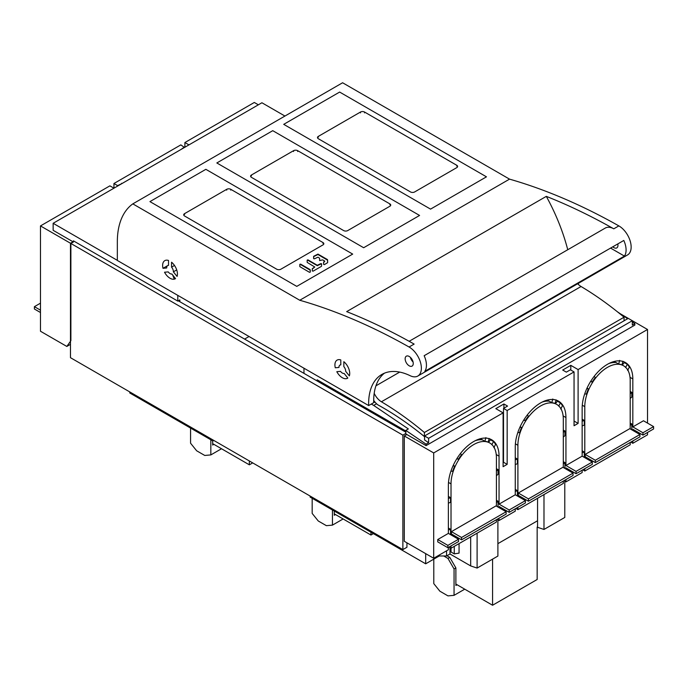 <?xml version="1.0" encoding="UTF-8"?>
<svg xmlns="http://www.w3.org/2000/svg" width="688" height="688" viewBox="0 0 688 688"><rect width="100%" height="100%" fill="white"/><g stroke="black" fill="none" stroke-linecap="round" stroke-linejoin="round"><path stroke-width="1.03" d="M249.348 460.96L249.348 464.821L212.661 443.64M249.348 464.821L252.694 462.886M213.873 444.345L212.661 445.041L212.661 440.827M190.567 428.074L190.567 443.21L196.648 450.778L204.757 455.456L210.838 454.914L221.51 448.748M210.838 439.778L210.838 454.914M376.628 415.32L376.628 414.15M332.037 389.571L332.037 388.402M336.097 390.741L336.097 391.911M567.746 249.727A143.319 82.749 -120 0 0 546.315 196.364A660.764 381.496 60 0 1 613.782 228.82A17.217 9.942 -120 0 0 605.311 228.046L409.145 341.3M578.402 284.479L578.445 284.454A63.778 36.825 60 0 1 578.419 283.318M374.908 401.964L373.73 402.643A63.778 36.825 60 0 1 373.704 400.45A63.778 36.825 60 0 1 374.195 393.321A63.778 36.825 60 0 1 384.48 373.154M373.73 402.643L368.665 405.567L117.338 260.46L117.338 241.737A85.991 49.648 60 0 1 132.818 203.872L299.753 300.252A660.764 381.496 60 0 1 409.076 347.01L414.142 344.086A660.764 381.496 -120 0 0 346.675 311.621L546.315 196.364M409.076 347.01A17.217 9.942 -120 0 1 409.205 347.087A17.217 9.942 60 0 1 420.445 362.258A17.217 9.942 60 0 1 417.814 376.044A17.217 9.942 60 0 1 410.168 375.708A63.778 36.825 -120 0 0 381.849 374.444A63.778 36.825 -120 0 0 368.665 405.567M417.814 376.044L627.585 254.93A17.217 9.942 -120 0 0 630.225 241.144A17.217 9.942 -120 0 0 618.985 225.974A17.217 9.942 60 0 0 618.856 225.896A660.764 381.496 -120 0 0 509.533 179.138L342.598 82.758L132.818 203.872M424.788 371.357L624.437 256.091A17.217 9.942 60 0 0 623.801 240.456L424.152 355.713A17.217 9.942 -120 0 1 424.788 371.357M343.837 366.609L343.837 361.69A10.466 6.037 -120 0 1 349.349 375.889L345.66 371.305A4.73 2.735 60 0 0 343.837 366.609M170.039 273.566A4.73 2.735 60 0 1 168.216 271.898L164.527 272.224A10.466 6.037 -120 0 0 170.039 278.253A10.466 6.037 -120 0 0 175.268 278.769A10.466 6.037 -120 0 0 175.543 278.588L171.854 273.996A4.73 2.735 60 0 1 170.039 273.566M340.801 359.936A10.466 6.037 -120 0 0 337.086 360.116A10.466 6.037 -120 0 0 335.288 367.779L338.978 367.444A4.73 2.735 60 0 1 339.949 365.079A4.73 2.735 60 0 1 340.801 364.855L340.801 359.936M342.314 373.034A4.73 2.735 60 0 1 340.5 371.365L336.81 371.692A10.466 6.037 -120 0 0 342.314 377.712A10.466 6.037 -120 0 0 347.552 378.237A10.466 6.037 -120 0 0 347.827 378.056L344.138 373.464A4.73 2.735 60 0 1 342.314 373.034M168.517 260.468A10.466 6.037 -120 0 0 164.802 260.649A10.466 6.037 -120 0 0 163.004 268.311L166.694 267.976A4.73 2.735 60 0 1 167.674 265.611A4.73 2.735 60 0 1 168.517 265.387L168.517 260.468M171.553 267.142A4.73 2.735 60 0 1 173.376 271.837L177.065 276.43A10.466 6.037 -120 0 0 171.553 262.223L171.553 267.142L174.485 265.456M409.205 356.461A5.736 3.311 -120 0 0 406.341 356.178A5.736 3.311 -120 0 0 405.456 360.77A5.736 3.311 -120 0 0 409.205 365.818A5.736 3.311 -120 0 0 412.069 366.102A5.736 3.311 -120 0 0 412.946 361.51A5.736 3.311 -120 0 0 409.205 356.461M299.753 300.252L509.533 179.138M374.195 393.321A12.9 7.448 -120 0 0 381.41 401.775A295.814 170.787 60 0 1 424.401 432.485L424.401 436.579A286.638 165.49 -120 0 0 383.035 407.76A286.638 165.49 60 0 0 378.52 405.215A8.6 4.962 -120 0 1 378.383 405.137A8.6 4.962 60 0 1 376.018 403.22A20.064 11.584 60 0 1 373.704 400.45M624.05 320.806L624.05 317.22A295.814 170.787 -120 0 0 581.05 286.509A12.9 7.448 60 0 1 577.679 283.748M624.05 317.22L424.401 432.485M167.588 265.663L163.004 268.311M176.721 269.902L173.376 271.837M612.793 246.803A5.736 3.311 -120 0 0 613.911 247.628A5.736 3.311 -120 0 0 616.783 247.912A5.736 3.311 -120 0 0 617.807 243.913M610.574 248.084L624.437 256.091M411.536 358.654L410.951 358.99M413.075 362A5.736 3.311 60 0 1 410.401 357.356M310.288 270.393L310.288 272.121L310.15 269.619L300.647 264.132L299.839 264.321L299.839 266.634L299.839 264.742L300.647 264.553L310.288 270.229M327.634 260.374L327.634 262.653L327.497 259.6L317.959 254.096L313.625 256.323L313.625 258.636L313.762 256.555L317.959 254.517L327.634 260.21M307.183 262.395L314.76 266.996L312.292 268.655L312.292 270.969L313.092 271.158L321.494 266.308L321.631 263.805L320.823 263.616L317.297 265.267L307.992 259.892L307.183 260.09L307.183 262.395L307.183 260.503L307.992 260.313L317.297 265.688L320.823 264.037L321.631 264.226M312.292 269.077L314.76 266.996M319.628 258.671L319.628 260.563L322.629 259.875L324.633 261.027L323.635 262.102L323.635 264.416L323.635 262.524L324.77 261.225M322.982 243.397L322.982 242.554A2.864 1.651 -0 0 1 323.824 243.724A2.864 1.651 -0 0 1 322.982 244.894L280.824 269.232A2.864 1.651 -0 0 1 276.774 269.232L184.556 215.989A2.864 1.651 -0 0 1 183.713 214.819A2.864 1.651 -0 0 1 184.556 213.65L226.713 189.312A2.864 1.651 -0 0 1 230.764 189.312L230.764 190.146M149.941 201.61L296.769 286.38L352.686 254.096L205.858 169.325L149.941 201.61M322.982 242.554L230.764 189.312M310.288 272.121L309.48 272.31L299.839 266.634M313.625 258.636L314.433 258.826L317.959 257.174L319.628 258.249L319.628 260.563M323.635 264.416L324.435 264.605L327.634 262.653M313.625 256.908L313.625 256.323L313.625 256.908M623.259 361.553A35.828 20.683 -60 0 1 624.291 362.567L622.305 365.036M622.958 361.234L621.935 364.907A32.104 18.533 120 0 0 618.65 364.047L619.682 360.374M625.573 367.469L627.336 364.322L624.291 362.567M584.791 457.683L584.791 406.66A32.104 18.533 -60 0 1 607.487 367.34A32.104 18.533 -60 0 1 623.543 365.749A32.104 18.533 -60 0 1 630.191 380.447L630.191 428.891M608.932 363.513A32.104 18.533 120 0 1 616.095 362.576L618.65 364.047M614.694 362.49A31.528 18.206 120 0 0 610.703 362.679M615.459 361.183L614.857 362.49M632.822 426.904L642.962 432.752L653.6 426.612L643.469 420.764L632.822 426.904L632.822 378.925A35.828 20.683 120 0 0 625.401 362.524A35.828 20.683 120 0 0 607.487 364.296A35.828 20.683 120 0 0 582.151 408.182L582.151 456.161L565.94 465.518L565.94 417.539A35.828 20.683 120 0 0 558.518 401.138A35.828 20.683 120 0 0 540.605 402.919A35.828 20.683 120 0 0 515.269 446.796L515.269 494.775L499.049 504.141L499.049 456.161A35.828 20.683 120 0 0 491.636 439.752A35.828 20.683 120 0 0 473.714 441.533A35.828 20.683 120 0 0 448.378 485.41L448.378 533.389L437.74 539.538L437.74 541.877L447.879 547.725L447.879 545.386L458.518 539.246L458.518 541.585L447.879 547.725M627.963 369.705A35.828 20.683 -60 0 1 628.247 370.952M627.336 364.322A35.828 20.683 -60 0 1 629.357 367.203L627.594 370.359M594.131 376.405L595.352 377.497A32.104 18.533 120 0 0 592.076 382.15L590.872 381.066M590.691 381.35L592.076 382.15M586.795 388.617L588.438 388.909L587.036 388.101M588.438 388.909A32.104 18.533 120 0 0 586.408 394.138L584.731 393.828M584.791 468.683L584.791 471.022L630.191 444.809L630.191 442.47M585.196 454.407L629.787 428.658L639.917 434.506L639.917 436.854L595.326 462.594L585.196 456.746L585.196 454.407L595.326 460.255L639.917 434.506M630.191 398.472L631.808 397.062L631.808 392.384L630.191 393.785M631.808 392.384L630.191 391.446M653.6 426.612L653.6 428.951L642.962 435.1L642.962 432.752M642.962 435.1L632.822 429.243L632.822 430.413M630.801 442.117L632.822 443.287L632.822 440.948M630.999 429.364L631.808 428.658L631.808 423.98L630.191 423.043M448.378 547.433L448.378 549.772L433.689 558.26L433.689 452.936L404.295 435.968L406.832 434.506L426.087 445.626L634.852 325.097L634.852 323.627L632.315 321.907M503.109 412.86L503.109 466.688L507.159 464.348L507.159 410.521L503.513 408.414L507.563 406.075L503.917 403.968L495.807 408.646L503.109 412.86L433.689 452.936M574.05 371.907L574.05 425.734L578.101 423.395L578.101 369.568L570.808 365.354L562.698 370.032L566.344 372.139L570.395 369.8L574.05 371.907L507.159 410.521M647.52 423.103L647.52 329.483L578.101 369.568M632.822 443.287L647.52 434.807L647.52 432.46M576.071 473.714L576.071 471.375L592.291 462.009L592.291 464.348L576.071 473.714L565.94 467.857L565.94 469.027M592.291 462.009L582.151 456.161M563.911 480.731L565.94 481.901L582.151 472.544L582.151 470.205M565.94 465.518L576.071 471.375M565.94 481.901L565.94 479.562M564.117 467.978L564.925 467.272L564.925 462.594L563.3 461.657M563.3 437.086L564.925 435.676L564.925 430.998L563.3 430.06M404.295 435.968L404.295 541.293L433.689 558.26M451.018 545.911L451.018 548.25L448.989 547.08M454.261 546.384L454.261 553.874L451.018 552L451.018 548.25L496.418 522.037L496.418 519.698M497.028 519.345L499.049 520.524L515.269 511.158L515.269 508.819M517.901 507.297L517.901 509.636L515.88 508.466M517.901 509.636L563.3 483.423L563.3 481.084M584.791 471.022L582.762 469.852M647.52 329.483L632.315 320.711L632.315 325.089L634.852 323.627M426.087 445.626L426.087 444.156L428.624 442.694L424.565 439.942L424.565 435.968L628.264 318.372L620.447 313.857M627.637 318.733L617.471 311.836M428.624 442.694L428.624 438.316L632.315 320.711L628.264 318.372M376.551 403.753L373.67 405.413L408.354 428.942L405.817 430.404L405.817 433.922L406.832 434.506M405.817 430.404L426.087 444.156M405.817 430.998L317.142 379.802L317.142 380.971M371.296 404.045L373.67 405.413M428.624 438.316L424.565 435.968M303.967 373.369L303.967 368.218M570.808 370.032L570.808 365.354M574.05 421.056L578.101 423.395M507.159 464.348L503.513 462.241L503.513 408.414M503.917 408.182L503.917 403.968M448.378 533.389L458.518 539.246M437.74 539.538L447.879 545.386M481.686 438.411L481.084 439.727M480.921 439.727A31.528 18.206 120 0 0 476.93 439.907M475.159 440.75A32.104 18.533 120 0 1 482.331 439.804L484.885 441.283L485.909 437.611M451.018 534.911L451.018 483.888A32.104 18.533 -60 0 1 473.714 444.577A32.104 18.533 -60 0 1 489.77 442.986A32.104 18.533 -60 0 1 496.418 457.683L496.418 506.127M489.185 438.471L488.162 442.143A32.104 18.533 120 0 0 484.885 441.283M460.367 453.633L461.579 454.734A32.104 18.533 120 0 0 458.303 459.378L457.099 458.294M456.918 458.578L458.303 459.378M453.031 465.845L454.665 466.146L453.263 465.337M454.665 466.146A32.104 18.533 120 0 0 452.635 471.366L450.958 471.065M451.423 531.635L451.423 533.974L461.553 539.831L461.553 537.483L506.144 511.743L496.014 505.895L451.423 531.635L461.553 537.483M496.418 468.683L498.043 469.612L496.418 471.022M498.043 469.612L498.043 474.299L496.418 475.7M491.8 444.706L493.563 441.55A35.828 20.683 -60 0 1 495.592 444.431L493.829 447.587M493.563 441.55L490.518 439.795L488.532 442.272M448.378 503.16L450.528 502.335L450.528 497.656L448.378 496.409M450.528 497.656L448.378 498.482M449.797 534.206L450.528 533.931L450.528 529.253L448.378 528.006M497.226 506.592L498.043 505.895L498.043 501.208L496.418 502.618M499.049 507.649L499.049 506.48L509.189 512.328L509.189 509.989L499.049 504.141M499.049 520.524L499.049 518.176M496.418 500.271L498.043 501.208M509.189 509.989L525.4 500.623L525.4 502.962L509.189 512.328M515.269 494.775L525.4 500.623M548.577 399.797L547.966 401.113M547.811 401.104A31.528 18.206 120 0 0 543.821 401.293M542.041 402.127A32.104 18.533 120 0 1 549.213 401.19L551.767 402.669L552.791 398.997M517.901 496.297L517.901 445.274A32.104 18.533 -60 0 1 540.605 405.954A32.104 18.533 -60 0 1 556.652 404.363A32.104 18.533 -60 0 1 563.3 419.061L563.3 467.513M556.076 399.848L555.044 403.521A32.104 18.533 120 0 0 551.767 402.669M527.249 415.019L528.47 416.12A32.104 18.533 120 0 0 525.185 420.764L523.989 419.68M523.809 419.964L525.185 420.764M519.913 427.231L521.547 427.532L520.145 426.715M521.547 427.532A32.104 18.533 120 0 0 519.526 432.752L517.849 432.451M518.305 493.021L518.305 495.36L528.444 501.208L528.444 498.869L573.035 473.129L562.896 467.272L518.305 493.021L528.444 498.869M564.925 430.998L563.3 432.399M558.682 406.092L560.445 402.936A35.828 20.683 -60 0 1 562.474 405.817L560.711 408.973M560.445 402.936L557.409 401.181L555.422 403.65M515.269 464.546L517.419 463.721L517.419 459.034L515.269 457.795M517.419 459.034L515.269 459.868M516.688 495.592L517.419 495.317L517.419 490.63L515.269 489.392M564.925 462.594L563.3 463.996M517.419 490.63L515.269 491.456M556.377 400.167A35.828 20.683 -60 0 1 557.409 401.181M561.073 408.328A35.828 20.683 -60 0 1 561.356 409.566M528.444 501.208L573.035 475.468L573.035 473.129M494.19 446.942A35.828 20.683 -60 0 1 494.474 448.18M489.495 438.789A35.828 20.683 -60 0 1 490.518 439.795M450.528 529.253L448.378 530.078M461.553 539.831L506.144 514.082L506.144 511.743M583.57 456.978L584.301 456.694L584.301 452.016L582.151 450.778M582.151 425.932L584.301 425.098L584.301 420.42L582.151 419.181M631.808 423.98L630.191 425.382M584.301 452.016L582.151 452.842M584.301 420.42L582.151 421.245M595.326 462.594L595.326 460.255M492.565 559.138L492.565 605.242L455.877 584.06M492.565 605.242L537.156 579.502L537.156 527.077M537.156 520.988L497.897 543.658M457.099 584.766L455.877 585.462L455.877 567.91L449.797 557.383L446.959 555.741M433.793 559.138L433.793 583.639L439.873 591.198L447.974 595.885L454.054 595.335L464.735 589.177M455.877 567.91L454.054 568.967L454.054 595.335M443.717 555.973L447.974 558.432L454.054 568.967M449.797 557.383L447.974 558.432M394.534 425.648L395.54 425.064M392.745 423.455L391.73 424.04M380.077 417.306L380.077 416.137M398.481 427.936L398.481 426.766M425.683 553.634L425.683 563.816L439.262 555.973L439.262 555.044M439.262 555.973L446.555 555.973L446.555 550.83M470.678 536.898L470.678 565.923L450.004 553.986L446.555 555.973M470.678 565.923L477.102 568.064L497.897 556.059L497.897 519.853M425.683 563.816L310.15 497.114L310.15 496.065M450.004 553.986L450.004 547.665M454.261 553.874L459.059 553.126L459.059 543.615M477.102 568.064L477.102 533.191M73.014 241.78L70.477 243.242L70.477 357.691L402.876 549.6L406.935 547.261L406.935 542.815M405.817 432.167L178.304 300.819M129.765 391.919L129.765 392.968L212.867 440.948L213.779 440.423M212.867 439.89L212.867 440.948M537.56 498.284L537.56 527.309L543.984 529.45L564.788 517.445L564.788 481.239M543.984 529.45L543.984 494.577M70.477 243.242L402.876 435.151L402.876 549.6M405.817 433.457L402.876 435.151M258.37 104.808L254.311 102.469L184.891 142.545L184.891 147.232M117.338 260.348L53.148 223.29L53.148 230.308L73.418 242.013L70.881 243.475L40.48 225.922L40.48 331.238L66.831 346.451L70.477 344.344M122.06 183.507L117.605 185.614L113.95 183.507L113.95 188.185L109.899 185.846L40.48 225.922M184.487 147.464L180.841 144.884L113.95 183.507M184.487 146.991L180.841 149.571M188.951 144.884L184.891 142.545M40.48 312.515L34.4 309.007L34.4 306.667L40.48 310.176M40.48 303.159L34.4 306.667M70.881 243.475L70.881 340.689L66.831 346.451M177.796 295.367L177.796 301.112L73.418 240.843L73.418 242.013M172.662 275.002L174.279 279.156M177.796 301.112L179.826 299.934L179.826 301.697M244.584 339.081L249.047 336.501M53.148 223.29L261.913 102.761L284.935 116.048M117.605 186.078L117.605 185.614M121.656 183.739L121.656 183.266M370.961 532.22L370.961 535.032L334.273 513.85M370.961 535.032L373.386 533.63M335.486 514.555L334.273 515.252L334.273 511.038M312.18 498.284L312.18 513.429L318.26 520.988L326.37 525.666L332.45 525.125L343.123 518.958M332.45 509.989L332.45 525.125M389.881 204.749L389.881 203.906A2.864 1.651 0 0 1 390.715 205.076A2.864 1.651 0 0 1 389.881 206.245L347.724 230.583A2.864 1.651 0 0 1 343.665 230.583L251.447 177.341A2.864 1.651 0 0 1 250.604 176.171A2.864 1.651 0 0 1 251.447 175.001L293.604 150.663A2.864 1.651 0 0 1 297.655 150.663L297.655 151.506M216.832 162.961L363.66 247.732L419.577 215.447L272.749 130.677L216.832 162.961M389.881 203.906L297.655 150.663M456.763 166.126L456.763 165.283A2.864 1.651 0 0 1 457.606 166.453A2.864 1.651 0 0 1 456.763 167.631L414.606 191.969A2.864 1.651 0 0 1 410.555 191.969L318.329 138.727A2.864 1.651 0 0 1 317.495 137.557A2.864 1.651 0 0 1 318.329 136.387L360.486 112.041A2.864 1.651 0 0 1 364.545 112.041L364.545 112.884M283.723 124.347L430.55 209.118L486.468 176.833L339.64 92.063L283.723 124.347M456.763 165.283L364.545 112.041M613.782 228.82L618.856 225.896M381.41 401.775L581.05 286.509M399.711 372.088L375.94 385.813M226.713 190.146L226.713 189.312M184.556 213.65L184.556 214.493M632.822 378.925L630.019 377.308M584.791 406.66L582.28 405.206M565.94 417.539L563.128 415.922M451.018 483.888L448.507 482.443M499.049 456.161L496.246 454.536M517.901 445.274L515.389 443.829M293.604 151.506L293.604 150.663M251.447 175.001L251.447 175.844M360.486 112.884L360.486 112.041M318.329 136.387L318.329 137.222M167.674 265.611L168.517 265.121M621.952 364.838L623.543 365.749M488.179 442.066L489.77 442.986M555.07 403.452L556.652 404.363"/></g></svg>
